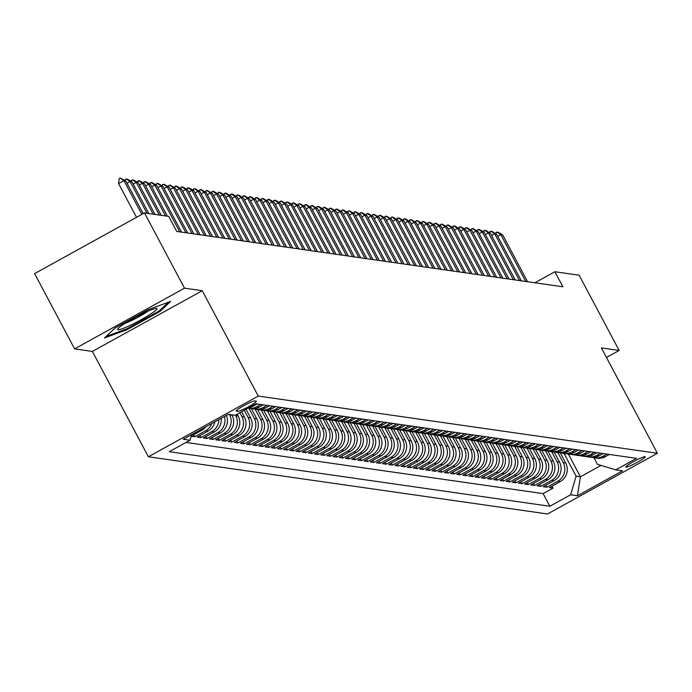 <?xml version="1.0" encoding="UTF-8"?>
<svg xmlns="http://www.w3.org/2000/svg" width="692" height="692" viewBox="0 0 692 692"><rect width="100%" height="100%" fill="white"/><g stroke="black" fill="none" stroke-linecap="round" stroke-linejoin="round"><path stroke-width="1.04" d="M645.031 456.668A10.977 1.194 152 0 0 634.261 461.253A10.977 1.194 152 0 0 625.845 467.074A10.977 1.194 152 0 0 626.026 467.169A10.977 1.194 152 0 0 636.804 462.585A10.977 1.194 152 0 0 645.221 456.763A10.977 1.194 152 0 0 645.031 456.668M148.391 456.781L547.528 513.983L657.4 453.277L258.263 396.075L148.391 456.781L92.373 351.432L202.246 290.718L184.487 288.175L74.615 348.88L92.373 351.432M74.615 348.88L34.6 273.625L144.472 212.92L184.487 288.175M191.2 436.254L194.712 436.764L193.648 434.766M214.831 421.791A13.719 13.485 -81.8 0 1 208.024 431.125L197.185 437.11L200.888 437.647L199.832 435.649M221.198 418.271A13.719 13.485 -81.8 0 1 214.2 432.007L203.362 438.001L207.072 438.529L206.008 436.54M226.388 415.408A13.719 13.485 -81.8 0 1 220.376 432.898L209.538 438.884L213.248 439.42L212.185 437.422M231.837 414.811L232.036 415.174A13.719 13.485 -81.8 0 1 226.561 433.78L215.722 439.775L219.425 440.302L218.369 438.304M237.2 414.162L238.212 416.065A13.719 13.485 -81.8 0 1 232.737 434.671L221.898 440.657L225.601 441.185L224.545 439.195M241.612 411.723L244.388 416.947A13.719 13.485 -81.8 0 1 238.913 435.553L228.075 441.539L231.785 442.076L230.721 440.077M246.023 409.283L250.565 417.838A13.719 13.485 -81.8 0 1 245.089 436.436L234.251 442.43L237.962 442.958L236.898 440.968M251.395 408.661L256.749 418.721A13.719 13.485 -81.8 0 1 251.274 437.327L240.435 443.312L244.138 443.84L243.082 441.851M257.58 409.543L262.925 419.603A13.719 13.485 -81.8 0 1 257.45 438.209L246.612 444.195L250.322 444.731L249.258 442.733M263.756 410.434L269.102 420.494A13.719 13.485 -81.8 0 1 263.626 439.091L252.788 445.086L256.498 445.613L255.435 443.624M269.932 411.316L275.286 421.376A13.719 13.485 -81.8 0 1 269.811 439.982L258.972 445.968L262.675 446.504L261.619 444.506M276.117 412.198L281.462 422.258A13.719 13.485 -81.8 0 1 275.987 440.865L265.148 446.859L268.851 447.387L267.795 445.388M282.293 413.089L287.638 423.149A13.719 13.485 -81.8 0 1 282.163 441.747L271.325 447.741L275.035 448.269L273.971 446.279M288.469 413.972L293.815 424.032A13.719 13.485 -81.8 0 1 288.339 442.638L277.501 448.624L281.212 449.16L280.148 447.162M294.645 414.863L299.999 424.914A13.719 13.485 -81.8 0 1 294.524 443.52L283.685 449.515L287.388 450.042L286.332 448.053M300.83 415.745L306.175 425.805A13.719 13.485 -81.8 0 1 300.7 444.411L289.862 450.397L293.572 450.924L292.508 448.935M307.006 416.627L312.352 426.687A13.719 13.485 -81.8 0 1 306.876 445.293L296.038 451.279L299.748 451.815L298.685 449.817M313.182 417.518L318.536 427.578A13.719 13.485 -81.8 0 1 313.061 446.176L302.222 452.17L305.925 452.698L304.869 450.708M319.367 418.4L324.712 428.46A13.719 13.485 -81.8 0 1 319.237 447.067L308.398 453.052L312.101 453.589L311.045 451.591M325.543 419.283L330.888 429.343A13.719 13.485 -81.8 0 1 325.413 447.949L314.575 453.935L318.285 454.471L317.221 452.473M331.719 420.174L337.065 430.234A13.719 13.485 -81.8 0 1 331.589 448.831L320.751 454.826L324.462 455.353L323.398 453.364M337.895 421.056L343.249 431.116A13.719 13.485 -81.8 0 1 337.774 449.722L326.935 455.708L330.638 456.244L329.582 454.246M344.08 421.947L349.425 431.998A13.719 13.485 -81.8 0 1 343.95 450.604L333.112 456.599L336.822 457.127L335.758 455.128M350.256 422.829L355.602 432.889A13.719 13.485 -81.8 0 1 350.126 451.495L339.288 457.481L342.998 458.009L341.935 456.019M356.432 423.712L361.786 433.772A13.719 13.485 -81.8 0 1 356.311 452.378L345.472 458.363L349.175 458.9L348.119 456.902M362.617 424.603L367.962 434.663A13.719 13.485 -81.8 0 1 362.487 453.26L351.648 459.254L355.351 459.782L354.295 457.793M368.793 425.485L374.138 435.545A13.719 13.485 -81.8 0 1 368.663 454.151L357.825 460.137L361.535 460.664L360.471 458.675M374.969 426.367L380.315 436.427A13.719 13.485 -81.8 0 1 374.839 455.033L364.001 461.019L367.712 461.555L366.648 459.557M381.145 427.258L386.499 437.318A13.719 13.485 -81.8 0 1 381.024 455.916L370.185 461.91L373.888 462.438L372.832 460.448M387.33 428.14L392.675 438.2A13.719 13.485 -81.8 0 1 387.2 456.807L376.362 462.792L380.072 463.329L379.008 461.33M393.506 429.023L398.851 439.083A13.719 13.485 -81.8 0 1 393.376 457.689L382.538 463.683L386.248 464.211L385.185 462.213M399.682 429.914L405.036 439.974A13.719 13.485 -81.8 0 1 399.561 458.571L388.722 464.566L392.425 465.093L391.369 463.104M405.867 430.796L411.212 440.856A13.719 13.485 -81.8 0 1 405.737 459.462L394.898 465.448L398.601 465.984L397.545 463.986M412.043 431.687L417.388 441.738A13.719 13.485 -81.8 0 1 411.913 460.344L401.075 466.339L404.785 466.866L403.721 464.877M418.219 432.569L423.565 442.629A13.719 13.485 -81.8 0 1 418.089 461.235L407.251 467.221L410.962 467.749L409.898 465.759M424.395 433.452L429.749 443.511A13.719 13.485 -81.8 0 1 424.274 462.118L413.435 468.103L417.138 468.64L416.082 466.642M430.58 434.342L435.925 444.402A13.719 13.485 -81.8 0 1 430.45 463L419.612 468.994L423.322 469.522L422.258 467.532M436.756 435.225L442.101 445.285A13.719 13.485 -81.8 0 1 436.626 463.891L425.788 469.877L429.498 470.413L428.435 468.415M442.932 436.107L448.286 446.167A13.719 13.485 -81.8 0 1 442.811 464.773L431.972 470.759L435.675 471.295L434.619 469.297M449.117 436.998L454.462 447.058A13.719 13.485 -81.8 0 1 448.987 465.655L438.148 471.65L441.851 472.178L440.795 470.188M455.293 437.88L460.638 447.94A13.719 13.485 -81.8 0 1 455.163 466.546L444.325 472.532L448.035 473.068L446.971 471.07M461.469 438.771L466.815 448.823A13.719 13.485 -81.8 0 1 461.339 467.429L450.501 473.423L454.212 473.951L453.148 471.953M467.645 439.654L472.999 449.713A13.719 13.485 -81.8 0 1 467.524 468.32L456.685 474.305L460.388 474.833L459.332 472.844M473.83 440.536L479.175 450.596A13.719 13.485 -81.8 0 1 473.7 469.202L462.862 475.188L466.572 475.724L465.508 473.726M480.006 441.427L485.351 451.487A13.719 13.485 -81.8 0 1 479.876 470.084L469.038 476.079L472.748 476.606L471.684 474.617M486.182 442.309L491.536 452.369A13.719 13.485 -81.8 0 1 486.061 470.975L475.222 476.961L478.925 477.489L477.869 475.499M492.367 443.191L497.712 453.251A13.719 13.485 -81.8 0 1 492.237 471.858L481.398 477.843L485.101 478.38L484.045 476.381M498.543 444.082L503.888 454.142A13.719 13.485 -81.8 0 1 498.413 472.74L487.575 478.734L491.285 479.262L490.221 477.272M504.719 444.965L510.065 455.025A13.719 13.485 -81.8 0 1 504.589 473.631L493.751 479.617L497.462 480.153L496.398 478.155M510.895 445.847L516.249 455.907A13.719 13.485 -81.8 0 1 510.774 474.513L499.935 480.507L503.638 481.035L502.582 479.037M517.08 446.738L522.425 456.798A13.719 13.485 -81.8 0 1 516.95 475.404L506.112 481.39L509.822 481.917L508.758 479.928M523.256 447.62L528.601 457.68A13.719 13.485 -81.8 0 1 523.126 476.286L512.288 482.272L515.998 482.808L514.934 480.81M529.432 448.511L534.786 458.562A13.719 13.485 -81.8 0 1 529.311 477.169L518.472 483.163L522.175 483.691L521.119 481.701M535.617 449.393L540.962 459.453A13.719 13.485 -81.8 0 1 535.487 478.06L524.648 484.045L528.351 484.573L527.295 482.583M541.793 450.276L547.138 460.336A13.719 13.485 -81.8 0 1 541.663 478.942L530.825 484.928L534.535 485.464L533.471 483.466M547.969 451.167L553.315 461.227A13.719 13.485 -81.8 0 1 547.839 479.824L537.001 485.819L540.712 486.346L539.648 484.357M554.145 452.049L559.499 462.109A13.719 13.485 -81.8 0 1 554.024 480.715L543.185 486.701L546.888 487.237L545.832 485.239M144.472 212.92L168.718 216.397L176.728 231.439L562.881 286.791L554.88 271.74L534.899 282.777M236.396 411.126L237.754 411.316A10.631 1.15 152 0 0 248.194 406.879A10.631 1.15 152 0 0 256.351 401.239A10.631 1.15 152 0 0 256.17 401.144L254.812 400.945A10.631 1.15 152 0 0 244.371 405.382A10.631 1.15 152 0 0 236.214 411.022A10.631 1.15 152 0 0 236.396 411.126L236.24 410.823M593.978 457.749L597.481 464.358L615.768 469.833L636.553 458.346L255.953 403.799L235.168 415.286L228.369 414.309L183.233 439.256L190.032 440.224L169.246 451.712L549.846 506.259L570.632 494.771L576.107 476.165L580.432 476.788L601.019 465.413M615.768 469.833L622.558 470.802L577.422 495.749L570.632 494.771M557.856 452.585L563.202 462.637A13.719 13.485 98.2 0 1 557.726 481.243L546.888 487.237M560.33 452.931L565.675 462.991L563.202 462.637M551.68 451.703L557.025 461.754A13.719 13.485 98.2 0 1 551.55 480.36L540.712 486.346M545.504 450.821L550.849 460.872A13.719 13.485 98.2 0 1 545.374 479.469L534.535 485.464M539.327 449.93L544.665 459.981A13.719 13.485 98.2 0 1 539.189 478.587L528.351 484.573M533.143 449.047L538.488 459.099A13.719 13.485 98.2 0 1 533.013 477.705L522.175 483.691M526.967 448.156L532.312 458.216A13.719 13.485 98.2 0 1 526.837 476.814L515.998 482.808M520.791 447.274L526.136 457.326A13.719 13.485 98.2 0 1 520.661 475.932L509.822 481.917M514.606 446.392L519.952 456.443A13.719 13.485 98.2 0 1 514.476 475.049L503.638 481.035M508.43 445.501L513.775 455.552A13.719 13.485 98.2 0 1 508.3 474.158L497.462 480.153M502.254 444.619L507.599 454.67A13.719 13.485 98.2 0 1 502.124 473.276L491.285 479.262M496.077 443.736L501.415 453.788A13.719 13.485 98.2 0 1 495.939 472.385L485.101 478.38M489.893 442.845L495.238 452.897A13.719 13.485 98.2 0 1 489.763 471.503L478.925 477.489M483.717 441.963L489.062 452.014A13.719 13.485 98.2 0 1 483.587 470.621L472.748 476.606M477.541 441.081L482.886 451.132A13.719 13.485 98.2 0 1 477.411 469.73L466.572 475.724M471.356 440.19L476.702 450.241A13.719 13.485 98.2 0 1 471.226 468.847L460.388 474.833M465.18 439.308L470.525 449.359A13.719 13.485 98.2 0 1 465.05 467.965L454.212 473.951M459.004 438.417L464.349 448.468A13.719 13.485 98.2 0 1 458.874 467.074L448.035 473.068M452.827 437.534L458.165 447.586A13.719 13.485 98.2 0 1 452.689 466.192L441.851 472.178M446.643 436.652L451.988 446.703A13.719 13.485 98.2 0 1 446.513 465.301L435.675 471.295M440.467 435.761L445.812 445.812A13.719 13.485 98.2 0 1 440.337 464.418L429.498 470.413M434.291 434.879L439.636 444.93A13.719 13.485 98.2 0 1 434.161 463.536L423.322 469.522M428.106 433.996L433.452 444.048A13.719 13.485 98.2 0 1 427.976 462.645L417.138 468.64M421.93 433.106L427.275 443.157A13.719 13.485 98.2 0 1 421.8 461.763L410.962 467.749M415.754 432.223L421.099 442.274A13.719 13.485 98.2 0 1 415.624 460.881L404.785 466.866M409.577 431.332L414.915 441.392A13.719 13.485 98.2 0 1 409.439 459.99L398.601 465.984M403.393 430.45L408.738 440.501A13.719 13.485 98.2 0 1 403.263 459.107L392.425 465.093M397.217 429.568L402.562 439.619A13.719 13.485 98.2 0 1 397.087 458.225L386.248 464.211M391.041 428.677L396.386 438.728A13.719 13.485 98.2 0 1 390.911 457.334L380.072 463.329M384.856 427.794L390.202 437.846A13.719 13.485 98.2 0 1 384.726 456.452L373.888 462.438M378.68 426.912L384.025 436.963A13.719 13.485 98.2 0 1 378.55 455.561L367.712 461.555M372.504 426.021L377.849 436.072A13.719 13.485 98.2 0 1 372.374 454.679L361.535 460.664M366.327 425.139L371.665 435.19A13.719 13.485 98.2 0 1 366.189 453.796L355.351 459.782M360.143 424.257L365.488 434.308A13.719 13.485 98.2 0 1 360.013 452.905L349.175 458.9M353.967 423.366L359.312 433.417A13.719 13.485 98.2 0 1 353.837 452.023L342.998 458.009M347.791 422.483L353.136 432.535A13.719 13.485 98.2 0 1 347.661 451.141L336.822 457.127M341.606 421.592L346.952 431.644A13.719 13.485 98.2 0 1 341.476 450.25L330.638 456.244M335.43 420.71L340.775 430.761A13.719 13.485 98.2 0 1 335.3 449.368L324.462 455.353M329.254 419.828L334.599 429.879A13.719 13.485 98.2 0 1 329.124 448.477L318.285 454.471M323.077 418.937L328.415 428.988A13.719 13.485 98.2 0 1 322.939 447.594L312.101 453.589M316.893 418.055L322.238 428.106A13.719 13.485 98.2 0 1 316.763 446.712L305.925 452.698M310.717 417.172L316.062 427.224A13.719 13.485 98.2 0 1 310.587 445.821L299.748 451.815M304.541 416.281L309.886 426.333A13.719 13.485 98.2 0 1 304.411 444.939L293.572 450.924M298.356 415.399L303.702 425.45A13.719 13.485 98.2 0 1 298.226 444.056L287.388 450.042M292.18 414.508L297.525 424.568A13.719 13.485 98.2 0 1 292.05 443.165L281.212 449.16M286.004 413.626L291.349 423.677A13.719 13.485 98.2 0 1 285.874 442.283L275.035 448.269M279.827 412.743L285.165 422.795A13.719 13.485 98.2 0 1 279.689 441.401L268.851 447.387M273.643 411.852L278.988 421.904A13.719 13.485 98.2 0 1 273.513 440.51L262.675 446.504M267.467 410.97L272.812 421.021A13.719 13.485 98.2 0 1 267.337 439.628L256.498 445.613M261.291 410.088L266.636 420.139A13.719 13.485 98.2 0 1 261.161 438.737L250.322 444.731M255.106 409.197L260.452 419.248A13.719 13.485 98.2 0 1 254.976 437.854L244.138 443.84M248.93 408.315L254.275 418.366A13.719 13.485 98.2 0 1 248.8 436.972L237.962 442.958M244.259 410.261L248.099 417.484A13.719 13.485 98.2 0 1 242.624 436.081L231.785 442.076M239.847 412.7L241.915 416.593A13.719 13.485 98.2 0 1 236.439 435.199L225.601 441.185M235.436 415.139L235.738 415.71A13.719 13.485 98.2 0 1 230.263 434.317L219.425 440.302M229.363 414.456L229.562 414.819A13.719 13.485 98.2 0 1 224.087 433.426L213.248 439.42M186.027 442.439L543.116 493.612L553.072 488.119L552.008 486.121M565.675 462.991A13.719 13.485 -81.8 0 1 560.2 481.597L549.361 487.583L553.072 488.119M224.424 416.489A13.719 13.485 98.2 0 1 217.911 432.543L207.072 438.529M218.819 419.586A13.719 13.485 98.2 0 1 211.726 431.652L200.888 437.647M211.787 423.478A13.719 13.485 98.2 0 1 205.55 430.77L194.712 436.764M191.243 436.098L201.839 430.242A13.719 13.485 -81.8 0 0 206.017 426.661M248.964 407.666A13.719 13.485 -81.8 0 0 253.16 406.187L257.165 403.972M260.867 404.5L256.862 406.714A13.719 13.485 98.2 0 1 248.03 408.176M248.514 408.254L250.988 408.609A13.719 13.485 -81.8 0 0 259.336 407.069L263.341 404.855M267.043 405.391L263.047 407.597A13.719 13.485 98.2 0 1 252.857 408.738M254.699 409.136L257.165 409.491A13.719 13.485 -81.8 0 0 265.512 407.951L269.517 405.746M273.228 406.273L269.223 408.488A13.719 13.485 98.2 0 1 259.042 409.629M260.875 410.027L263.349 410.382A13.719 13.485 -81.8 0 0 271.697 408.842L275.693 406.628M279.404 407.155L275.399 409.37A13.719 13.485 98.2 0 1 265.218 410.512M267.051 410.91L269.525 411.264A13.719 13.485 -81.8 0 0 277.873 409.725L281.878 407.51M285.58 408.046L281.575 410.261A13.719 13.485 98.2 0 1 271.394 411.403M273.228 411.792L275.701 412.147A13.719 13.485 -81.8 0 0 284.049 410.615L288.054 408.401M291.764 408.929L287.76 411.143A13.719 13.485 98.2 0 1 277.578 412.285M279.412 412.683L281.878 413.038A13.719 13.485 -81.8 0 0 290.225 411.498L294.23 409.283M297.941 409.82L293.936 412.025A13.719 13.485 98.2 0 1 283.755 413.167M285.588 413.565L288.062 413.92A13.719 13.485 -81.8 0 0 296.41 412.38L300.415 410.174M304.117 410.702L300.112 412.916A13.719 13.485 98.2 0 1 289.931 414.058M291.764 414.456L294.238 414.811A13.719 13.485 -81.8 0 0 302.586 413.271L306.591 411.057M310.293 411.584L306.297 413.799A13.719 13.485 98.2 0 1 296.107 414.94M297.949 415.338L300.415 415.693A13.719 13.485 -81.8 0 0 308.762 414.153L312.767 411.939M316.478 412.475L312.473 414.681A13.719 13.485 98.2 0 1 302.292 415.823M304.125 416.221L306.599 416.575A13.719 13.485 -81.8 0 0 314.947 415.036L318.943 412.83M322.654 413.358L318.649 415.572A13.719 13.485 98.2 0 1 308.468 416.714M310.301 417.112L312.775 417.466A13.719 13.485 -81.8 0 0 321.123 415.927L325.128 413.712M328.83 414.24L324.825 416.454A13.719 13.485 98.2 0 1 314.644 417.596M316.478 417.994L318.951 418.349A13.719 13.485 -81.8 0 0 327.299 416.809L331.304 414.594M335.014 415.131L331.01 417.345A13.719 13.485 98.2 0 1 320.828 418.487M322.662 418.876L325.128 419.231A13.719 13.485 -81.8 0 0 333.475 417.7L337.48 415.485M341.191 416.013L337.186 418.228A13.719 13.485 98.2 0 1 327.005 419.369M328.838 419.767L331.312 420.122A13.719 13.485 -81.8 0 0 339.66 418.582L343.665 416.368M347.367 416.904L343.362 419.11A13.719 13.485 98.2 0 1 333.181 420.252M335.014 420.649L337.488 421.004A13.719 13.485 -81.8 0 0 345.836 419.464L349.841 417.259M353.543 417.786L349.547 420.001A13.719 13.485 98.2 0 1 339.357 421.143M341.191 421.54L343.665 421.886A13.719 13.485 -81.8 0 0 352.012 420.355L356.017 418.141M359.728 418.669L355.723 420.883A13.719 13.485 98.2 0 1 345.542 422.025M347.375 422.423L349.841 422.777A13.719 13.485 -81.8 0 0 358.197 421.238L362.193 419.023M365.904 419.56L361.899 421.765A13.719 13.485 98.2 0 1 351.718 422.907M353.551 423.305L356.025 423.66A13.719 13.485 -81.8 0 0 364.373 422.12L368.378 419.914M372.08 420.442L368.075 422.656A13.719 13.485 98.2 0 1 357.894 423.798M359.728 424.196L362.201 424.551A13.719 13.485 -81.8 0 0 370.549 423.011L374.554 420.797M378.264 421.324L374.26 423.539A13.719 13.485 98.2 0 1 364.078 424.68M365.912 425.078L368.378 425.433A13.719 13.485 -81.8 0 0 376.725 423.893L380.73 421.679M384.441 422.215L380.436 424.43A13.719 13.485 98.2 0 1 370.255 425.563M372.088 425.961L374.562 426.315A13.719 13.485 -81.8 0 0 382.91 424.776L386.915 422.57M390.617 423.097L386.612 425.312A13.719 13.485 98.2 0 1 376.431 426.454M378.264 426.852L380.738 427.206A13.719 13.485 -81.8 0 0 389.086 425.667L393.091 423.452M396.793 423.988L392.797 426.194A13.719 13.485 98.2 0 1 382.607 427.336M384.441 427.734L386.915 428.088A13.719 13.485 -81.8 0 0 395.262 426.549L399.267 424.334M402.978 424.871L398.973 427.085A13.719 13.485 98.2 0 1 388.792 428.227M390.625 428.616L393.091 428.971A13.719 13.485 -81.8 0 0 401.447 427.44L405.443 425.225M409.154 425.753L405.149 427.967A13.719 13.485 98.2 0 1 394.968 429.109M396.801 429.507L399.275 429.862A13.719 13.485 -81.8 0 0 407.623 428.322L411.628 426.108M415.33 426.644L411.325 428.85A13.719 13.485 98.2 0 1 401.144 429.992M402.978 430.389L405.451 430.744A13.719 13.485 -81.8 0 0 413.799 429.204L417.804 426.999M421.514 427.526L417.51 429.741A13.719 13.485 98.2 0 1 407.328 430.882M409.162 431.28L411.628 431.635A13.719 13.485 -81.8 0 0 419.975 430.095L423.98 427.881M427.691 428.409L423.686 430.623A13.719 13.485 98.2 0 1 413.505 431.765M415.338 432.163L417.812 432.517A13.719 13.485 -81.8 0 0 426.16 430.978L430.165 428.763M433.867 429.3L429.862 431.505A13.719 13.485 98.2 0 1 419.681 432.647M421.514 433.045L423.988 433.4A13.719 13.485 -81.8 0 0 432.336 431.86L436.341 429.654M440.043 430.182L436.047 432.396A13.719 13.485 98.2 0 1 425.857 433.538M427.691 433.936L430.165 434.291A13.719 13.485 -81.8 0 0 438.512 432.751L442.517 430.536M446.228 431.064L442.223 433.278A13.719 13.485 98.2 0 1 432.042 434.42M433.875 434.818L436.341 435.173A13.719 13.485 -81.8 0 0 444.697 433.633L448.693 431.419M452.404 431.955L448.399 434.169A13.719 13.485 98.2 0 1 438.218 435.311M440.051 435.7L442.525 436.055A13.719 13.485 -81.8 0 0 450.873 434.524L454.878 432.31M458.58 432.837L454.575 435.052A13.719 13.485 98.2 0 1 444.394 436.194M446.228 436.591L448.701 436.946A13.719 13.485 -81.8 0 0 457.049 435.406L461.054 433.192M464.764 433.728L460.76 435.934A13.719 13.485 98.2 0 1 450.578 437.076M452.412 437.474L454.878 437.828A13.719 13.485 -81.8 0 0 463.225 436.289L467.23 434.083M470.941 434.611L466.936 436.825A13.719 13.485 98.2 0 1 456.755 437.967M458.588 438.365L461.062 438.711A13.719 13.485 -81.8 0 0 469.41 437.18L473.414 434.965M477.117 435.493L473.112 437.707A13.719 13.485 98.2 0 1 462.931 438.849M464.764 439.247L467.238 439.602A13.719 13.485 -81.8 0 0 475.586 438.062L479.591 435.848M483.293 436.384L479.297 438.59A13.719 13.485 98.2 0 1 469.107 439.731M470.941 440.129L473.414 440.484A13.719 13.485 -81.8 0 0 481.762 438.944L485.767 436.738M489.478 437.266L485.473 439.481A13.719 13.485 98.2 0 1 475.292 440.622M477.125 441.02L479.591 441.375A13.719 13.485 -81.8 0 0 487.947 439.835L491.943 437.621M495.654 438.148L491.649 440.363A13.719 13.485 98.2 0 1 481.468 441.505M483.301 441.903L485.775 442.257A13.719 13.485 -81.8 0 0 494.123 440.717L498.128 438.503M501.83 439.039L497.825 441.254A13.719 13.485 98.2 0 1 487.644 442.387M489.478 442.785L491.951 443.139A13.719 13.485 -81.8 0 0 500.299 441.6L504.304 439.394M508.014 439.922L504.01 442.136A13.719 13.485 98.2 0 1 493.828 443.278M495.662 443.676L498.128 444.03A13.719 13.485 -81.8 0 0 506.475 442.491L510.48 440.276M514.191 440.813L510.186 443.018A13.719 13.485 98.2 0 1 500.005 444.16M501.838 444.558L504.312 444.913A13.719 13.485 -81.8 0 0 512.66 443.373L516.664 441.159M520.367 441.695L516.362 443.909A13.719 13.485 98.2 0 1 506.181 445.051M508.014 445.44L510.488 445.795A13.719 13.485 -81.8 0 0 518.836 444.264L522.841 442.05M526.543 442.577L522.547 444.792A13.719 13.485 98.2 0 1 512.357 445.933M514.191 446.331L516.664 446.686A13.719 13.485 -81.8 0 0 525.012 445.146L529.017 442.932M532.728 443.468L528.723 445.674A13.719 13.485 98.2 0 1 518.542 446.816M520.375 447.214L522.841 447.568A13.719 13.485 -81.8 0 0 531.197 446.029L535.193 443.823M538.904 444.351L534.899 446.565A13.719 13.485 98.2 0 1 524.718 447.707M526.551 448.105L529.025 448.459A13.719 13.485 -81.8 0 0 537.373 446.92L541.378 444.705M545.08 445.233L541.075 447.447A13.719 13.485 98.2 0 1 530.894 448.589M532.728 448.987L535.201 449.342A13.719 13.485 -81.8 0 0 543.549 447.802L547.554 445.587M551.264 446.124L547.26 448.329A13.719 13.485 98.2 0 1 537.078 449.471M538.912 449.869L541.378 450.224A13.719 13.485 -81.8 0 0 549.725 448.684L553.73 446.478M557.441 447.006L553.436 449.22A13.719 13.485 98.2 0 1 543.255 450.362M545.088 450.76L547.562 451.115A13.719 13.485 -81.8 0 0 555.91 449.575L559.914 447.361M563.617 447.888L559.612 450.103A13.719 13.485 98.2 0 1 549.431 451.245M551.264 451.642L553.738 451.997A13.719 13.485 -81.8 0 0 562.086 450.457L566.091 448.243M569.793 448.779L565.797 450.994A13.719 13.485 98.2 0 1 555.607 452.136M557.441 452.525L559.914 452.879A13.719 13.485 -81.8 0 0 568.262 451.348L572.267 449.134M575.978 449.662L571.973 451.876A13.719 13.485 98.2 0 1 561.792 453.018M563.625 453.416L566.091 453.77A13.719 13.485 -81.8 0 0 574.447 452.231L578.443 450.016M582.154 450.553L578.149 452.758A13.719 13.485 98.2 0 1 567.968 453.9M569.801 454.298L572.275 454.653A13.719 13.485 -81.8 0 0 580.623 453.113L584.628 450.907M588.33 451.435L584.325 453.649A13.719 13.485 98.2 0 1 574.144 454.791M575.978 455.189L578.451 455.535A13.719 13.485 -81.8 0 0 586.799 454.004L590.804 451.789M594.514 452.317L590.51 454.532A13.719 13.485 98.2 0 1 580.32 455.673M582.162 456.071L584.628 456.426A13.719 13.485 -81.8 0 0 592.975 454.886L596.98 452.672M600.691 453.208L596.686 455.414A13.719 13.485 98.2 0 1 586.505 456.556M588.338 456.954L590.812 457.308A13.719 13.485 -81.8 0 0 599.16 455.768L603.164 453.563M606.867 454.09L602.862 456.305A13.719 13.485 98.2 0 1 592.681 457.447M594.514 457.844L596.988 458.199A13.719 13.485 -81.8 0 0 605.336 456.659L609.341 454.445M606.46 357.47L619.141 350.463L579.135 275.208L554.88 271.74M619.141 350.463L601.383 347.92L657.4 453.277M202.246 290.718L258.263 396.075M568.314 453.995L580.432 476.788L577.422 495.749M564.041 453.476L576.107 476.165M191.693 434.576L190.032 440.224M543.116 493.612L549.846 506.259M104.492 337.964L126.999 329.677L160.086 311.391L170.665 301.392L148.166 309.679L115.071 327.965L104.492 337.964M159.627 310.518L160.086 311.391M126.593 328.916L126.999 329.677M141.869 214.356L123.929 180.629L118.583 183.588L119.197 178.51L120.088 178.017L125.788 180.897L143.192 213.629M136.523 217.314L118.583 183.588M125.788 180.897L123.929 180.629L120.088 178.017M156.565 308.407A22.291 2.422 152 0 0 156.375 308.398A22.291 2.422 152 0 0 136.125 316.936A22.291 2.422 152 0 0 117.718 328.951A22.291 2.422 152 0 0 117.96 329.738A22.291 2.422 152 0 0 141.28 319.652A22.291 2.422 152 0 0 156.565 308.407M168.398 302.231L159.065 311.045L127.008 328.761L106.066 336.468M124.75 323.51A16.876 1.834 152 0 0 147.932 311.184M125.235 180.577L125.373 179.392L127.19 179.029L131.964 181.78L148.849 213.543M146.998 213.283L130.113 181.52L127.025 183.224M131.964 181.78L130.113 181.52L126.264 178.899M131.411 181.46L131.558 180.275L133.374 179.92L138.141 182.671L155.034 214.434M153.174 214.165L136.289 182.403L133.201 184.107M138.141 182.671L136.289 182.403L132.449 179.782M137.587 182.351L137.734 181.166L139.55 180.802L144.325 183.553L161.21 215.316M159.359 215.048L142.465 183.285L139.377 184.998M144.325 183.553L142.465 183.285L138.625 180.673M143.772 183.233L143.91 182.048L145.727 181.693L150.501 184.435L167.386 216.198M165.535 215.939L148.65 184.176L145.562 185.88M150.501 184.435L148.65 184.176L144.801 181.555M149.948 184.124L150.086 182.93L151.911 182.576L156.677 185.326L181.572 232.14M179.712 231.872L154.826 185.058L151.738 186.762M156.677 185.326L154.826 185.058L150.977 182.446M156.124 185.006L156.271 183.821L158.087 183.458L162.854 186.209L187.748 233.022M185.897 232.754L161.002 185.94L157.914 187.653M162.854 186.209L161.002 185.94L157.162 183.328M162.309 185.888L162.447 184.703L164.263 184.349L169.038 187.091L193.924 233.913M192.073 233.645L167.179 186.831L164.09 188.535M169.038 187.091L167.179 186.831L163.338 184.21M168.485 186.779L168.623 185.594L170.44 185.231L175.214 187.982L200.109 234.796M198.249 234.527L173.363 187.714L170.275 189.418M175.214 187.982L173.363 187.714L169.514 185.101M174.661 187.662L174.808 186.477L176.624 186.113L181.39 188.864L206.285 235.678M204.434 235.418L179.539 188.596L176.451 190.309M181.39 188.864L179.539 188.596L175.699 185.984M180.837 188.544L180.984 187.359L182.8 187.004L187.575 189.755L212.461 236.569M210.61 236.301L185.715 189.487L182.627 191.191M187.575 189.755L185.715 189.487L181.875 186.866M187.022 189.435L187.16 188.25L188.977 187.887L193.751 190.637L218.637 237.451M216.786 237.183L191.9 190.369L188.812 192.073M193.751 190.637L191.9 190.369L188.051 187.757M193.198 190.317L193.336 189.132L195.161 188.769L199.927 191.52L224.822 238.333M222.962 238.074L198.076 191.26L194.988 192.964M199.927 191.52L198.076 191.26L194.227 188.639M199.374 191.2L199.521 190.015L201.337 189.66L206.104 192.411L230.998 239.224M229.147 238.956L204.252 192.142L201.164 193.846M206.104 192.411L204.252 192.142L200.412 189.522M205.559 192.091L205.697 190.905L207.513 190.542L212.288 193.293L237.174 240.107M235.323 239.839L210.429 193.025L207.34 194.737M212.288 193.293L210.429 193.025L206.588 190.412M211.735 192.973L211.873 191.788L213.69 191.433L218.464 194.175L243.359 240.989M241.499 240.73L216.613 193.916L213.525 195.62M218.464 194.175L216.613 193.916L212.764 191.295M217.911 193.864L218.058 192.679L219.874 192.315L224.64 195.066L249.535 241.88M247.684 241.612L222.789 194.798L219.701 196.502M224.64 195.066L222.789 194.798L218.949 192.186M224.087 194.746L224.234 193.561L226.05 193.198L230.825 195.948L255.711 242.762M253.86 242.494L228.965 195.68L225.877 197.393M230.825 195.948L228.965 195.68L225.125 193.068M230.272 195.628L230.41 194.443L232.227 194.089L237.001 196.831L261.887 243.653M260.036 243.385L235.15 196.571L232.062 198.275M237.001 196.831L235.15 196.571L231.301 193.95M236.448 196.519L236.586 195.334L238.411 194.971L243.177 197.722L268.072 244.535M266.212 244.267L241.326 197.454L238.238 199.158M243.177 197.722L241.326 197.454L237.477 194.841M242.624 197.402L242.771 196.217L244.587 195.853L249.354 198.604L274.248 245.418M272.397 245.158L247.502 198.345L244.414 200.049M249.354 198.604L247.502 198.345L243.662 195.724M248.809 198.284L248.947 197.099L250.763 196.744L255.538 199.495L280.424 246.309M278.573 246.041L253.679 199.227L250.59 200.931M255.538 199.495L253.679 199.227L249.838 196.606M254.985 199.175L255.123 197.99L256.94 197.627L261.714 200.377L286.609 247.191M284.749 246.923L259.863 200.109L256.775 201.822M261.714 200.377L259.863 200.109L256.014 197.497M261.161 200.057L261.308 198.872L263.124 198.517L267.89 201.26L292.785 248.073M290.934 247.814L266.039 201L262.951 202.704M267.89 201.26L266.039 201L262.199 198.379M267.337 200.948L267.484 199.754L269.3 199.4L274.075 202.15L298.961 248.964M297.11 248.696L272.215 201.882L269.127 203.586M274.075 202.15L272.215 201.882L268.375 199.27M273.522 201.83L273.66 200.645L275.477 200.282L280.251 203.033L305.137 249.847M303.286 249.578L278.4 202.765L275.312 204.477M280.251 203.033L278.4 202.765L274.551 200.152M279.698 202.713L279.836 201.528L281.661 201.173L286.427 203.915L311.322 250.738M309.462 250.469L284.576 203.656L281.488 205.36M286.427 203.915L284.576 203.656L280.727 201.035M285.874 203.604L286.021 202.419L287.837 202.055L292.604 204.806L317.498 251.62M315.647 251.352L290.752 204.538L287.664 206.242M292.604 204.806L290.752 204.538L286.912 201.926M292.05 204.486L292.197 203.301L294.013 202.938L298.788 205.688L323.674 252.502M321.823 252.243L296.929 205.42L293.84 207.133M298.788 205.688L296.929 205.42L293.088 202.808M298.235 205.368L298.373 204.183L300.19 203.829L304.964 206.579L329.859 253.393M327.999 253.125L303.113 206.311L300.025 208.015M304.964 206.579L303.113 206.311L299.264 203.69M304.411 206.259L304.558 205.074L306.374 204.711L311.14 207.462L336.035 254.275M334.184 254.007L309.289 207.193L306.201 208.898M311.14 207.462L309.289 207.193L305.449 204.581M310.587 207.142L310.734 205.957L312.55 205.593L317.325 208.344L342.211 255.158M340.36 254.898L315.465 208.084L312.377 209.788M317.325 208.344L315.465 208.084L311.625 205.463M316.772 208.024L316.91 206.839L318.727 206.484L323.501 209.235L348.387 256.049M346.536 255.78L321.65 208.967L318.562 210.671M323.501 209.235L321.65 208.967L317.801 206.354M322.948 208.915L323.086 207.73L324.911 207.366L329.677 210.117L354.572 256.931M352.712 256.663L327.826 209.849L324.738 211.562M329.677 210.117L327.826 209.849L323.977 207.237M329.124 209.797L329.271 208.612L331.087 208.257L335.854 210.999L360.748 257.813M358.897 257.554L334.002 210.74L330.914 212.444M335.854 210.999L334.002 210.74L330.162 208.119M335.3 210.688L335.447 209.503L337.263 209.14L342.038 211.89L366.924 258.704M365.073 258.436L340.179 211.622L337.09 213.326M342.038 211.89L340.179 211.622L336.338 209.01M341.485 211.57L341.623 210.385L343.44 210.022L348.214 212.773L373.109 259.587M371.249 259.318L346.363 212.505L343.275 214.217M348.214 212.773L346.363 212.505L342.514 209.892M347.661 212.453L347.808 211.268L349.624 210.913L354.39 213.655L379.285 260.477M377.434 260.209L352.539 213.395L349.451 215.1M354.39 213.655L352.539 213.395L348.699 210.775M353.837 213.344L353.984 212.159L355.8 211.795L360.575 214.546L385.461 261.36M383.61 261.092L358.715 214.278L355.627 215.982M360.575 214.546L358.715 214.278L354.875 211.665M360.022 214.226L360.16 213.041L361.977 212.678L366.751 215.428L391.637 262.242M389.786 261.983L364.9 215.169L361.812 216.873M366.751 215.428L364.9 215.169L361.051 212.548M366.198 215.108L366.336 213.923L368.161 213.569L372.927 216.319L397.822 263.133M395.962 262.865L371.076 216.051L367.988 217.755M372.927 216.319L371.076 216.051L367.227 213.43M372.374 215.999L372.521 214.814L374.337 214.451L379.104 217.201L403.998 264.015M402.147 263.747L377.252 216.933L374.164 218.646M379.104 217.201L377.252 216.933L373.412 214.321M378.55 216.881L378.697 215.696L380.513 215.342L385.288 218.084L410.174 264.898M408.323 264.638L383.429 217.824L380.34 219.528M385.288 218.084L383.429 217.824L379.588 215.203M384.735 217.772L384.873 216.579L386.69 216.224L391.464 218.975L416.359 265.789M414.499 265.52L389.613 218.707L386.525 220.411M391.464 218.975L389.613 218.707L385.764 216.094M390.911 218.655L391.058 217.47L392.874 217.106L397.64 219.857L422.535 266.671M420.684 266.403L395.789 219.589L392.701 221.302M397.64 219.857L395.789 219.589L391.949 216.977M397.087 219.537L397.234 218.352L399.05 217.997L403.825 220.739L428.711 267.562M426.86 267.294L401.965 220.48L398.877 222.184M403.825 220.739L401.965 220.48L398.125 217.859M403.272 220.428L403.41 219.243L405.227 218.88L410.001 221.63L434.887 268.444M433.036 268.176L408.15 221.362L405.062 223.066M410.001 221.63L408.15 221.362L404.301 218.75M409.448 221.31L409.586 220.125L411.403 219.762L416.177 222.513L441.072 269.326M439.212 269.067L414.326 222.244L411.238 223.957M416.177 222.513L414.326 222.244L410.477 219.632M415.624 222.193L415.771 221.007L417.587 220.653L422.354 223.404L447.248 270.217M445.397 269.949L420.502 223.135L417.414 224.839M422.354 223.404L420.502 223.135L416.662 220.514M421.8 223.083L421.947 221.898L423.763 221.535L428.538 224.286L453.424 271.1M451.573 270.832L426.679 224.018L423.59 225.722M428.538 224.286L426.679 224.018L422.838 221.405M427.985 223.966L428.123 222.781L429.94 222.417L434.714 225.168L459.609 271.982M457.749 271.722L432.863 224.909L429.775 226.613M434.714 225.168L432.863 224.909L429.014 222.288M434.161 224.848L434.308 223.663L436.124 223.308L440.89 226.059L465.785 272.873M463.934 272.605L439.039 225.791L435.951 227.495M440.89 226.059L439.039 225.791L435.19 223.179M440.337 225.739L440.484 224.554L442.3 224.191L447.075 226.941L471.961 273.755M470.11 273.487L445.216 226.673L442.127 228.386M447.075 226.941L445.216 226.673L441.375 224.061M446.522 226.621L446.66 225.436L448.477 225.082L453.251 227.824L478.137 274.637M476.286 274.378L451.4 227.564L448.304 229.268M453.251 227.824L451.4 227.564L447.551 224.943M452.698 227.512L452.836 226.327L454.653 225.964L459.427 228.715L484.322 275.528M482.462 275.26L457.576 228.447L454.488 230.151M459.427 228.715L457.576 228.447L453.727 225.834M458.874 228.395L459.021 227.21L460.837 226.846L465.604 229.597L490.498 276.411M488.647 276.151L463.752 229.329L460.664 231.042M465.604 229.597L463.752 229.329L459.912 226.717M465.05 229.277L465.197 228.092L467.013 227.737L471.788 230.488L496.674 277.302M494.823 277.034L469.929 230.22L466.841 231.924M471.788 230.488L469.929 230.22L466.088 227.599M471.235 230.168L471.373 228.983L473.19 228.62L477.964 231.37L502.859 278.184M500.999 277.916L476.113 231.102L473.025 232.806M477.964 231.37L476.113 231.102L472.264 228.49M477.411 231.05L477.558 229.865L479.374 229.502L484.141 232.252L509.035 279.066M507.184 278.807L482.289 231.993L479.201 233.697M484.141 232.252L482.289 231.993L478.44 229.372M483.587 231.932L483.734 230.747L485.55 230.393L490.317 233.143L515.211 279.957M513.36 279.689L488.466 232.875L485.377 234.579M490.317 233.143L488.466 232.875L484.625 230.254M489.772 232.823L489.91 231.638L491.727 231.275L496.501 234.026L521.387 280.84M519.536 280.571L494.642 233.758L491.554 235.47M496.501 234.026L494.642 233.758L490.801 231.145M495.948 233.706L496.086 232.521L497.903 232.166L502.677 234.908L527.572 281.722M525.712 281.462L500.826 234.649L497.738 236.353M502.677 234.908L500.826 234.649L496.977 232.028M559.499 462.109L557.025 461.754M553.315 461.227L550.849 460.872M547.138 460.336L544.665 459.981M540.962 459.453L538.488 459.099M534.786 458.562L532.312 458.216M528.601 457.68L526.136 457.326M522.425 456.798L519.952 456.443M516.249 455.907L513.775 455.552M510.065 455.025L507.599 454.67M503.888 454.142L501.415 453.788M497.712 453.251L495.238 452.897M491.536 452.369L489.062 452.014M485.351 451.487L482.886 451.132M479.175 450.596L476.702 450.241M472.999 449.713L470.525 449.359M466.815 448.823L464.349 448.468M460.638 447.94L458.165 447.586M454.462 447.058L451.988 446.703M448.286 446.167L445.812 445.812M442.101 445.285L439.636 444.93M435.925 444.402L433.452 444.048M429.749 443.511L427.275 443.157M423.565 442.629L421.099 442.274M417.388 441.738L414.915 441.392M411.212 440.856L408.738 440.501M405.036 439.974L402.562 439.619M398.851 439.083L396.386 438.728M392.675 438.2L390.202 437.846M386.499 437.318L384.025 436.963M380.315 436.427L377.849 436.072M374.138 435.545L371.665 435.19M367.962 434.663L365.488 434.308M361.786 433.772L359.312 433.417M355.602 432.889L353.136 432.535M349.425 431.998L346.952 431.644M343.249 431.116L340.775 430.761M337.065 430.234L334.599 429.879M330.888 429.343L328.415 428.988M324.712 428.46L322.238 428.106M318.536 427.578L316.062 427.224M312.352 426.687L309.886 426.333M306.175 425.805L303.702 425.45M299.999 424.914L297.525 424.568M293.815 424.032L291.349 423.677M287.638 423.149L285.165 422.795M281.462 422.258L278.988 421.904M275.286 421.376L272.812 421.021M269.102 420.494L266.636 420.139M262.925 419.603L260.452 419.248M256.749 418.721L254.275 418.366M250.565 417.838L248.099 417.484M244.388 416.947L241.915 416.593M238.212 416.065L235.738 415.71M232.036 415.174L229.562 414.819M560.2 481.597L557.726 481.243M554.024 480.715L551.55 480.36M547.839 479.824L545.374 479.469M541.663 478.942L539.189 478.587M535.487 478.06L533.013 477.705M529.311 477.169L526.837 476.814M523.126 476.286L520.661 475.932M516.95 475.404L514.476 475.049M510.774 474.513L508.3 474.158M504.589 473.631L502.124 473.276M498.413 472.74L495.939 472.385M492.237 471.858L489.763 471.503M486.061 470.975L483.587 470.621M479.876 470.084L477.411 469.73M473.7 469.202L471.226 468.847M467.524 468.32L465.05 467.965M461.339 467.429L458.874 467.074M455.163 466.546L452.689 466.192M448.987 465.655L446.513 465.301M442.811 464.773L440.337 464.418M436.626 463.891L434.161 463.536M430.45 463L427.976 462.645M424.274 462.118L421.8 461.763M418.089 461.235L415.624 460.881M411.913 460.344L409.439 459.99M405.737 459.462L403.263 459.107M399.561 458.571L397.087 458.225M393.376 457.689L390.911 457.334M387.2 456.807L384.726 456.452M381.024 455.916L378.55 455.561M374.839 455.033L372.374 454.679M368.663 454.151L366.189 453.796M362.487 453.26L360.013 452.905M356.311 452.378L353.837 452.023M350.126 451.495L347.661 451.141M343.95 450.604L341.476 450.25M337.774 449.722L335.3 449.368M331.589 448.831L329.124 448.477M325.413 447.949L322.939 447.594M319.237 447.067L316.763 446.712M313.061 446.176L310.587 445.821M306.876 445.293L304.411 444.939M300.7 444.411L298.226 444.056M294.524 443.52L292.05 443.165M288.339 442.638L285.874 442.283M282.163 441.747L279.689 441.401M275.987 440.865L273.513 440.51M269.811 439.982L267.337 439.628M263.626 439.091L261.161 438.737M257.45 438.209L254.976 437.854M251.274 437.327L248.8 436.972M245.089 436.436L242.624 436.081M238.913 435.553L236.439 435.199M232.737 434.671L230.263 434.317M226.561 433.78L224.087 433.426M220.376 432.898L217.911 432.543M214.2 432.007L211.726 431.652M208.024 431.125L205.55 430.77M201.839 430.242L200.014 429.974M253.16 406.187L251.949 406.014M259.336 407.069L256.862 406.714M265.512 407.951L263.047 407.597M271.697 408.842L269.223 408.488M277.873 409.725L275.399 409.37M284.049 410.615L281.575 410.261M290.225 411.498L287.76 411.143M296.41 412.38L293.936 412.025M302.586 413.271L300.112 412.916M308.762 414.153L306.297 413.799M314.947 415.036L312.473 414.681M321.123 415.927L318.649 415.572M327.299 416.809L324.825 416.454M333.475 417.7L331.01 417.345M339.66 418.582L337.186 418.228M345.836 419.464L343.362 419.11M352.012 420.355L349.547 420.001M358.197 421.238L355.723 420.883M364.373 422.12L361.899 421.765M370.549 423.011L368.075 422.656M376.725 423.893L374.26 423.539M382.91 424.776L380.436 424.43M389.086 425.667L386.612 425.312M395.262 426.549L392.797 426.194M401.447 427.44L398.973 427.085M407.623 428.322L405.149 427.967M413.799 429.204L411.325 428.85M419.975 430.095L417.51 429.741M426.16 430.978L423.686 430.623M432.336 431.86L429.862 431.505M438.512 432.751L436.047 432.396M444.697 433.633L442.223 433.278M450.873 434.524L448.399 434.169M457.049 435.406L454.575 435.052M463.225 436.289L460.76 435.934M469.41 437.18L466.936 436.825M475.586 438.062L473.112 437.707M481.762 438.944L479.297 438.59M487.947 439.835L485.473 439.481M494.123 440.717L491.649 440.363M500.299 441.6L497.825 441.254M506.475 442.491L504.01 442.136M512.66 443.373L510.186 443.018M518.836 444.264L516.362 443.909M525.012 445.146L522.547 444.792M531.197 446.029L528.723 445.674M537.373 446.92L534.899 446.565M543.549 447.802L541.075 447.447M549.725 448.684L547.26 448.329M555.91 449.575L553.436 449.22M562.086 450.457L559.612 450.103M568.262 451.348L565.797 450.994M574.447 452.231L571.973 451.876M580.623 453.113L578.149 452.758M586.799 454.004L584.325 453.649M592.975 454.886L590.51 454.532M599.16 455.768L596.686 455.414M605.336 456.659L602.862 456.305M237.045 409.975L237.754 411.316"/></g></svg>
